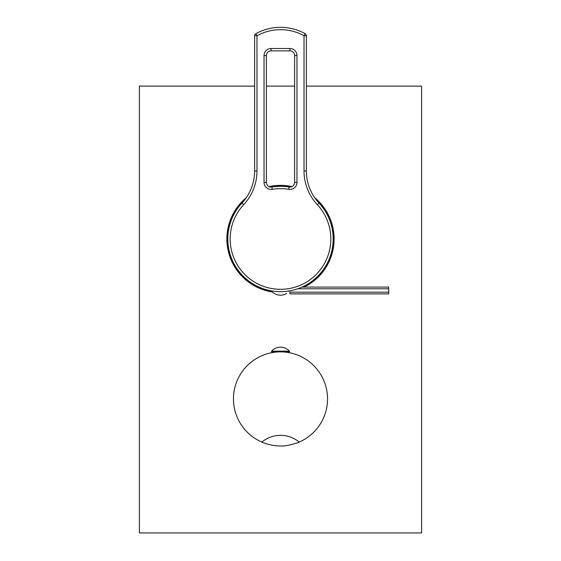 <?xml version="1.0" encoding="UTF-8"?>
<svg xmlns="http://www.w3.org/2000/svg" width="561" height="561" viewBox="0 0 561 561"><rect width="100%" height="100%" fill="white"/><g stroke="black" fill="none" stroke-linecap="round" stroke-linejoin="round"><path stroke-width="0.84" d="M278.705 291.636L282.281 291.636M283.992 291.545L285.57 291.418M286.959 291.264L287.835 291.152M288.095 291.11L289.672 290.857M273.473 291.194L272.022 290.977M272.099 290.991L272.863 291.11M273.06 291.138L274.006 291.264M275.395 291.418L276.98 291.545M271.868 187.016A4.705 4.705 0 0 1 266.391 182.381L266.391 55.553A4.705 4.705 0 0 1 271.096 50.848L289.904 50.848A4.705 4.705 0 0 1 294.609 55.553L294.609 182.381A4.705 4.705 0 0 1 289.132 187.016A52.678 52.678 0 0 0 271.868 187.016A4.705 4.705 0 0 1 266.391 182.381L264.035 182.381L264.035 55.553A7.055 7.055 0 0 1 271.096 48.498L289.904 48.498A7.055 7.055 0 0 1 296.965 55.553L296.965 182.381A7.055 7.055 0 0 1 288.754 189.338A50.329 50.329 0 0 0 272.246 189.338L271.868 187.016A52.678 52.678 0 0 1 289.132 187.016L288.754 189.338M290.072 187.079L291.005 186.953M291.86 186.659L292.414 186.357M292.625 186.217L293.193 185.74M293.298 185.642L294.245 184.204M318.241 202.198L319.013 203.047A47.033 47.033 0 0 1 306.369 170.958A47.033 47.033 0 0 0 309.307 187.325L309.384 187.521M310.282 189.737L311.432 192.178M313.711 196.189L314.118 196.827M304.02 170.958L304.02 35.75A48.604 48.604 0 0 0 256.98 35.75L256.98 170.958A49.389 49.389 0 0 1 243.705 204.653A50.329 50.329 0 0 0 245.325 274.981A50.329 50.329 0 0 0 315.675 274.981A50.329 50.329 0 0 0 317.295 204.653A49.389 49.389 0 0 1 304.02 170.958L306.369 170.958L306.369 35.75A2.349 2.349 0 0 0 305.156 33.695A50.953 50.953 0 0 0 255.844 33.695A2.349 2.349 0 0 0 254.631 35.75L254.631 170.958A47.033 47.033 0 0 1 241.987 203.047A52.678 52.678 0 0 0 280.5 291.664A52.678 52.678 0 0 0 319.013 203.047A47.033 47.033 0 0 1 306.369 170.958A47.033 47.033 0 0 0 309.307 187.325L309.307 187.325M255.844 33.695A2.349 2.349 0 0 0 254.631 35.75L256.98 35.75L255.844 33.695A50.953 50.953 0 0 1 305.156 33.695L304.02 35.75L306.369 35.75M243.705 204.653L241.987 203.047L243.972 200.775M248.369 194.401L249.238 192.823M249.603 192.121L250.746 189.681M289.434 291.194L287.527 291.194M271.566 291.194A11.984 11.984 0 0 0 286.685 293.473M388.682 292.183L289.904 292.183L289.904 293.88L388.682 293.88L388.682 287.092L301.965 287.092M388.682 288.789L297.66 288.789M314.707 197.696A53.618 53.618 0 0 1 304.174 287.092M272.33 291.979A53.618 53.618 0 0 1 246.293 197.696M269.035 186.61A53.618 53.618 0 0 1 291.965 186.61M254.631 86.121L139.394 86.121L139.394 532.95L421.606 532.95L421.606 86.121L306.369 86.121M294.609 86.121L266.391 86.121M270.437 187.037A52.916 52.916 0 0 1 290.563 187.037M316.776 200.459A52.916 52.916 0 0 1 302.533 287.092M244.224 200.459A52.916 52.916 0 0 0 271.566 291.138M281.762 351.887L280.5 351.866A47.033 47.033 0 0 1 299.195 442.061C300.226 442.145 285.654 446.822 280.5 445.939C271.335 446.318 260.248 441.556 261.805 442.061A47.033 47.033 0 0 1 280.5 351.866L279.252 351.887M286.966 351.866L286.966 352.315L286.482 352.252M286.426 352.245L285.886 352.175M285.759 352.161L285.086 352.091M284.104 352.006L282.982 351.936M299.195 442.061C293.74 437.657 287.505 435.427 280.5 435.35C273.495 435.427 267.26 437.657 261.805 442.061M278.039 351.929L276.931 352.006M275.956 352.091L275.311 352.154M275.149 352.175L274.581 352.238M274.546 352.245L274.034 352.315L274.034 351.866M276.44 435.638A29.396 29.396 0 0 1 280.5 435.35A29.396 29.396 0 0 0 276.44 435.638M289.434 351.866L271.566 351.866L271.566 351.165L289.434 351.165L289.434 351.866M286.524 351.866L286.524 352.252M274.476 351.866L274.476 352.252M241.987 203.047A52.678 52.678 0 0 0 280.5 291.664A52.678 52.678 0 0 0 319.013 203.047L317.295 204.653M272.246 189.338A7.055 7.055 0 0 1 264.035 182.381M289.904 48.498L289.904 50.848M296.965 55.553L294.609 55.553M296.965 182.381L294.609 182.381M264.035 55.553L266.391 55.553M271.096 48.498L271.096 50.848M256.98 170.958L254.631 170.958M289.434 351.165A11.984 11.984 0 0 0 271.566 351.165"/></g></svg>

